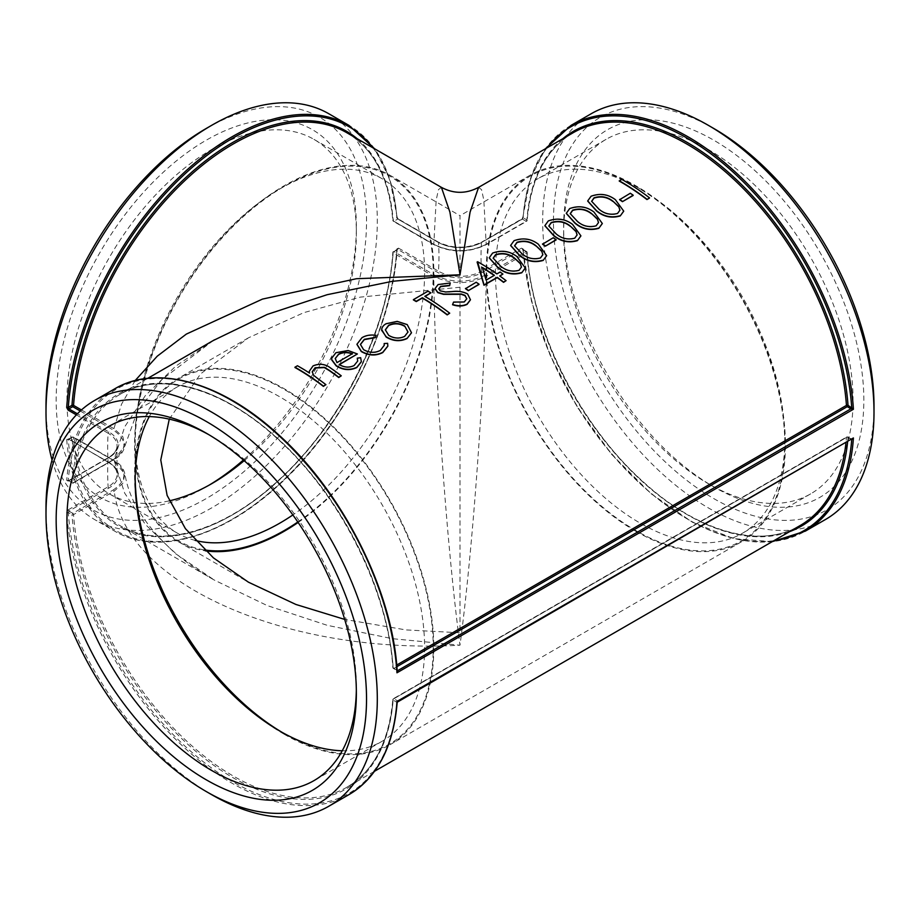 <?xml version="1.0" encoding="UTF-8"?>
<svg xmlns="http://www.w3.org/2000/svg" width="920" height="920" viewBox="0 0 920 920"><rect width="100%" height="100%" fill="white"/><g stroke="black" fill="none" stroke-linecap="round" stroke-linejoin="round"><path stroke-width="0.69" stroke-dasharray="4.6 3.45" d="M649.462 198.111A226.826 130.962 -120 0 0 621.759 179.642L619.252 181.079M633.132 195.488A226.826 130.962 -120 0 0 630.292 193.522L619.597 199.709M587.707 201.089L591.1 196.523C600.001 193.315 608.074 194.465 615.331 199.962L623.691 211.243M566.306 213.44L569.698 208.886C578.599 205.677 586.672 206.827 593.929 212.313L602.289 223.606M544.893 225.802L548.285 221.248C557.186 218.04 565.271 219.178 572.516 224.675L580.876 235.968M556.071 239.982A226.826 130.962 -120 0 0 553.23 238.015L542.535 244.202M510.646 245.571L514.038 241.017C522.939 237.808 531.012 238.958 538.269 244.455L546.629 255.737M489.244 257.933L492.637 253.38C501.538 250.171 509.611 251.309 516.867 256.806L525.228 268.099M496.88 273.884L496.857 274.171A226.826 130.962 -120 0 0 477.618 262.039L477.112 262.338M496.857 274.171L500.066 272.32A226.826 130.962 -120 0 1 502.895 274.332M499.928 276.046L499.686 276.184A226.826 130.962 -120 0 1 506.046 280.922M479.009 284.464A226.826 130.962 -120 0 0 476.169 282.509L465.474 288.684M452.571 304.75L453.525 302.381L464.232 302.231L466.773 298.862M435.056 288.73L438.092 284.866L450.225 283.302M438.748 288.972L440.116 291.099L445.544 292.272L452.042 291.893C457.815 291.088 462.978 291.87 467.544 294.239L470.43 299.874M413.402 299.931L428.03 291.49A226.826 130.962 -120 0 1 430.882 293.135M425.074 296.481L424.822 296.631A226.826 130.962 -120 0 1 449.673 313.467M381.731 330.613C381.57 327.991 383.03 325.795 386.124 324.024L397.187 321.678L407.18 324.875L411.47 332.856M360.41 344.54L363.549 349.933C369.242 353.188 374.82 353.441 380.282 350.692L384.203 345.471M384.134 343.815L387.584 343.608L387.826 346.196M356.937 344.391L361.997 337.962C365.941 335.616 370.633 334.834 376.061 335.604M357.259 358.421L360.628 357.972L361.33 361.801M331.66 358.455L335.926 353.004L348.116 350.808L357.362 354.257M339.411 364.619L339.158 364.757C344.103 367.793 349.059 368.161 354.016 365.861L357.673 361.18M309.511 373.048L309.488 373.336A226.826 130.962 -120 0 0 297.447 366.056L294.952 367.505M309.327 371.358L313.041 366.217C319.527 363.469 325.484 364.251 330.924 368.563A226.826 130.962 -120 0 1 341.216 376.084M312.214 371.945L313.547 375.544L318.596 379.546A226.826 130.962 -120 0 1 325.875 384.94M478.607 187.335L481.551 189.646L483.839 200.18L486.197 244.352L526.861 220.869A226.826 130.962 60 0 1 573.24 132.698C546.33 148.844 530.978 178.089 527.183 220.432A1.115 0.701 -175.5 0 1 526.861 220.869A1.115 0.644 -120 0 1 526.631 221.306A1.115 1.115 0 0 0 527.183 220.432A1.115 0.701 -175.5 0 0 526.861 219.88L523.169 217.752L523.158 216.913L522.238 219.029L523.158 216.913L521.697 218.983L481.723 242.052A1.081 0.621 60 0 1 482.264 242.109L522.376 219.121L523.169 217.752A233.151 134.607 60 0 1 547.066 147.809M397.141 670.243L393.921 668.391A1.115 0.644 -60 0 1 393.139 667.931A1.115 0.586 175.9 0 1 393.139 667.103A226.826 130.962 -120 0 0 288.259 448.546A226.826 130.962 -120 0 0 119.933 394.416A226.826 130.962 -120 0 0 73.554 482.586L114.218 459.114L124.695 426.834L145.371 395.577L175.605 366.263L214.498 339.813M348.898 794.65A234.266 135.251 60 0 1 231.771 783.046A234.266 135.251 60 0 1 66.7 512.486L68.149 509.864L68.908 511.117L66.7 512.486L68.287 512.566A233.151 134.607 -120 0 0 232.553 781.678A233.151 134.607 -120 0 0 396.83 702.247L393.139 700.12A227.941 131.606 60 0 1 232.553 777.434A227.941 131.606 60 0 1 71.978 514.694A1.115 0.586 -4.1 0 0 73.554 514.613A226.826 130.962 -120 0 0 178.434 733.171A226.826 130.962 -120 0 0 346.759 787.301A226.826 130.962 -120 0 0 393.139 699.131A1.115 0.701 4.5 0 0 393.139 700.12A1.115 0.644 -60 0 1 393.921 698.751L397.624 700.879L396.888 702.282L397.739 700.959L396.888 702.282M68.149 509.864L108.123 486.784A30.406 17.56 0 0 0 116.989 473.432A30.406 17.56 0 0 0 108.123 461.955L68.149 438.874L108.893 462.323A31.487 18.181 180 0 1 108.893 488.037L68.908 511.117L68.287 512.566L71.978 514.694A1.115 0.644 120 0 1 72.76 513.325A1.115 0.644 60 0 1 73.554 514.613L114.218 491.142L122.854 483.253L124.936 474.03C126.707 484.943 130.433 495.673 136.102 506.218C152.996 535.543 179.066 560.165 214.291 580.06L267.191 605.556L327.175 625.301L392.288 638.675L460 645.207C285.441 654.925 125.396 583.636 114.218 491.142L113.436 489.854C127.374 480.067 127.374 470.281 113.436 460.506L124.924 474.018C123.383 467.923 119.738 463.404 113.988 460.46L73.324 436.977A1.115 0.644 -60 0 1 73.554 437.414L114.218 460.885L124.671 493.12L145.302 524.354L175.478 553.633L214.291 580.06M68.149 438.874L68.908 439.254L66.7 439.553L68.287 439.622L71.978 437.483A1.115 0.701 175.5 0 1 73.554 437.414A226.826 130.962 -60 0 0 119.933 525.584C159.482 549.355 221.973 532.139 276.782 481.792C339.618 425.891 388.056 330.096 392.817 252.448A1.115 0.586 -175.9 0 1 393.139 252.068L396.83 249.941L396.842 248.94L398.521 248.135L397.762 249.389L396.842 248.94L397.762 249.389L396.842 248.94L396.83 249.941L396.842 248.94A234.266 135.251 120 0 1 288.696 474.996A234.266 135.251 120 0 1 114.632 531.116A234.266 135.251 120 0 1 66.7 439.553L68.149 438.874M76.371 414.885L108.123 433.216A234.266 135.251 -60 0 0 107.663 447.856A234.266 135.251 -60 0 0 108.123 461.955A1.081 0.621 120 0 0 108.353 462.38L69.069 439.162L68.287 439.622L72.76 437.034A1.115 0.644 -120 0 0 71.978 437.483A227.941 131.606 120 0 0 232.553 514.809A227.941 131.606 120 0 0 393.139 252.068A1.115 0.644 -120 0 1 393.369 251.562A1.115 1.115 0 0 0 392.817 252.448A1.115 0.586 -175.9 0 0 393.139 252.896A1.115 0.644 -60 0 1 393.921 251.608A1.115 0.644 -120 0 0 393.369 251.562L397.164 249.446C392.403 329.693 342.447 428.513 277.541 486.197C221.064 537.981 156.32 556.036 114.632 531.116L94.518 519.501A234.266 135.251 120 0 0 328.785 384.249A234.266 135.251 120 0 0 328.785 113.735M52.049 460A234.266 135.251 120 0 0 94.518 519.501M522.238 219.029L481.505 242.477A30.406 17.56 180 0 1 438.495 242.477L398.521 219.408L396.842 216.913L398.303 218.971L438.276 242.052A1.081 0.621 120 0 0 437.736 242.109A31.487 18.181 0 0 0 482.264 242.109M46 507.748A234.266 135.251 -120 0 0 211.646 794.661M591.215 113.735A234.266 135.251 -120 0 0 555.3 301.461A234.266 135.251 -120 0 0 708.342 507.897A234.266 135.251 -120 0 0 825.481 519.501M398.521 248.135L438.495 271.216A234.266 135.251 -60 0 0 438.495 242.477A1.081 0.621 120 0 0 438.276 242.052C452.755 248.906 467.245 248.906 481.723 242.052A1.081 0.621 60 0 0 481.505 242.477A234.266 135.251 -120 0 0 481.505 271.216L521.479 248.135L523.158 248.94L482.264 272.469A31.487 18.181 180 0 1 437.736 272.469L397.762 249.389L396.83 249.941A233.151 134.607 -60 0 1 232.553 519.053A233.151 134.607 -60 0 1 68.287 439.622M108.893 488.037A1.081 0.621 -120 0 1 108.123 486.784A234.266 135.251 60 0 1 108.123 458.045L68.149 481.125L66.7 480.447L68.908 480.746L108.893 457.677A31.487 18.181 0 0 0 108.893 431.963L77.418 413.793M68.149 481.125L68.908 480.746L68.149 481.125L68.908 480.746L72.208 483.023A1.115 0.644 120 0 0 72.76 482.966L71.978 482.517A227.941 131.606 60 0 1 232.553 405.191A227.941 131.606 60 0 1 393.139 667.931L397.739 670.599M521.479 248.135L526.861 252.068A227.941 131.606 -120 0 0 624.841 464.048A227.941 131.606 -120 0 0 789.601 531.634M522.376 219.121L526.079 221.248L485.415 244.731C468.464 252.781 451.524 252.781 434.585 244.731L393.921 221.248L397.624 219.121L396.842 216.913L397.762 219.029L437.736 242.109M851.138 439.254L847.239 437.034A1.115 0.644 -60 0 1 848.021 437.483A1.115 0.701 4.5 0 0 846.446 437.414L393.139 699.131A1.115 0.644 60 0 1 393.921 698.751L847.239 437.034A1.115 0.644 -120 0 0 846.446 437.414A226.826 130.962 60 0 1 845.974 442.554M396.83 670.059L397.624 670.519L396.83 670.059A233.151 134.607 -120 0 0 232.553 400.947A233.151 134.607 -120 0 0 68.287 480.378L68.908 480.746M213.267 340.526L161.69 379.776L137.23 411.746L124.924 445.97C123.383 452.076 119.738 456.596 113.988 459.54L73.324 483.023A1.115 0.644 60 0 0 73.554 482.586A1.115 0.701 -175.5 0 1 71.978 482.517A1.115 0.644 120 0 0 72.208 483.023A1.115 1.115 0 0 0 73.324 483.023A1.115 0.644 60 0 1 72.76 482.966L114.218 459.114L124.936 445.97L122.854 436.747L114.218 428.858L81.454 409.952M396.865 666.689L393.921 668.391A1.115 0.644 60 0 1 393.139 667.103L396.716 665.033M114.632 388.884A234.266 135.251 60 0 0 66.7 480.447L68.287 480.378M397.624 700.879L851.057 439.231L851.782 439.645M850.931 439.162L851.713 439.622L850.931 439.162M772.236 541.65L733.769 538.637L692.495 522.272L650.992 493.637L611.834 454.537L577.495 407.456L550.16 355.361L531.541 301.565L522.79 249.308L526.631 251.562A1.115 1.115 0 0 1 527.183 252.448C531.944 330.096 580.382 425.891 643.218 481.792C698.027 532.139 760.518 549.355 800.067 525.584A226.826 130.962 60 0 1 631.741 471.454A226.826 130.962 60 0 1 526.861 252.896A1.115 0.586 -4.1 0 0 526.861 252.068A1.115 0.644 120 0 0 526.079 251.608L522.376 249.481L523.169 249.941L523.158 248.94A234.266 135.251 -120 0 0 688.229 519.512A234.266 135.251 -120 0 0 805.368 531.116M396.83 249.941L393.921 251.608L434.585 275.091L433.803 276.38C434.654 375.82 446.775 546.503 460 645.207C473.225 546.503 485.346 375.82 486.197 276.38L526.861 252.896A1.115 0.644 -120 0 0 526.079 251.608L485.415 275.091L486.197 276.38C468.74 284.625 451.272 284.625 433.803 276.38L393.139 252.896A226.826 130.962 -60 0 1 288.259 471.454A226.826 130.962 -60 0 1 119.933 525.584L214.578 580.232M562.764 138.748A227.941 131.606 -120 0 0 526.861 219.88A1.115 0.644 120 0 1 526.079 221.248A1.115 0.644 -120 0 0 526.631 221.306L485.967 244.789C468.648 253.034 451.341 253.034 434.033 244.789L393.369 221.306A1.115 0.644 -60 0 1 393.139 220.869L433.803 244.352C451.26 252.701 468.728 252.701 486.197 244.352L485.415 244.731M372.933 147.809A233.151 134.607 -60 0 1 396.83 217.752L396.842 216.913L396.83 217.752L393.139 219.88A1.115 0.701 -4.5 0 0 393.139 220.869A226.826 130.962 -60 0 0 346.759 132.698C373.669 148.844 389.022 178.089 392.817 220.432A1.115 1.115 0 0 0 393.369 221.306A1.115 0.644 -60 0 0 393.921 221.248A1.115 0.644 60 0 1 393.139 219.88A227.941 131.606 120 0 0 357.236 138.748M135.136 380.581L121.532 404.202L113.436 430.146C127.374 439.933 127.374 449.719 113.436 459.494L114.218 459.114M433.803 244.352L434.585 244.731L433.803 244.352L436.16 200.18L438.449 189.646L441.393 187.335M208.989 434.769A204.654 118.162 60 0 1 211.657 436.287A204.654 118.162 60 0 1 356.362 686.929A204.654 118.162 60 0 1 356.339 690M356.362 686.929L356.362 693.151M342.24 750.777A204.654 118.162 -120 0 0 382.214 741.221A204.654 118.162 -120 0 0 424.603 647.542A204.654 118.162 -120 0 0 335.259 441.577A204.654 118.162 -120 0 0 177.56 386.756A204.654 118.162 -120 0 0 149.293 416.587M244.168 460.667A204.654 118.162 120 0 0 356.362 233.07A204.654 118.162 120 0 0 313.973 139.38A204.654 118.162 120 0 0 156.273 194.212A204.654 118.162 120 0 0 66.941 400.166A204.654 118.162 120 0 0 109.33 493.856A204.654 118.162 120 0 0 169.268 500.859M208.989 485.231A212.278 122.555 -60 0 1 206.264 486.829A212.278 122.555 -60 0 1 56.154 400.166A212.278 122.555 -60 0 1 206.264 140.185A212.278 122.555 -60 0 1 356.362 226.849A212.278 122.555 -60 0 1 243.397 460M195.143 540.385A204.654 118.162 -60 0 1 177.56 533.243A204.654 118.162 -60 0 1 135.171 439.565A204.654 118.162 -60 0 1 279.887 188.91A204.654 118.162 -60 0 1 382.214 178.779A204.654 118.162 -60 0 1 424.603 272.458A204.654 118.162 -60 0 1 292.87 514.935M46 406.03A226.642 130.858 120 0 0 206.264 498.559A226.642 130.858 120 0 0 366.528 220.972A226.642 130.858 120 0 0 206.264 128.455M563.638 233.07A204.654 118.162 -120 0 0 708.342 483.713A204.654 118.162 -120 0 0 810.669 493.856A204.654 118.162 -120 0 0 853.058 400.166A204.654 118.162 -120 0 0 763.726 194.212A204.654 118.162 -120 0 0 606.027 139.38A204.654 118.162 -120 0 0 563.638 233.07L563.638 226.849A212.278 122.555 60 0 1 713.736 140.185A212.278 122.555 60 0 1 863.845 400.166A212.278 122.555 60 0 1 713.736 486.829A212.278 122.555 60 0 1 563.638 226.849M784.829 439.565A204.654 118.162 60 0 1 742.44 533.243A204.654 118.162 60 0 1 537.786 415.092A204.654 118.162 60 0 1 537.786 178.779A204.654 118.162 60 0 1 640.113 188.91A204.654 118.162 60 0 1 784.829 439.565L784.829 444.544A210.749 121.681 -120 0 0 635.8 186.427A210.749 121.681 -120 0 0 486.784 272.458A210.749 121.681 -120 0 0 635.8 530.575A210.749 121.681 -120 0 0 784.829 444.544M713.736 128.455A226.642 130.858 -120 0 0 553.472 220.972A226.642 130.858 -120 0 0 713.736 498.559A226.642 130.858 -120 0 0 874 406.03M635.8 531.265A211.588 122.164 -120 0 0 741.589 541.742A211.588 122.164 -120 0 0 741.6 297.424A211.588 122.164 -120 0 0 530.012 175.26A211.588 122.164 -120 0 0 497.582 344.804A211.588 122.164 -120 0 0 635.8 531.265M135.194 477.974A210.749 121.681 60 0 1 135.171 475.456A210.749 121.681 60 0 1 284.2 389.424A210.749 121.681 60 0 1 433.216 647.542A210.749 121.681 60 0 1 284.2 733.573A210.749 121.681 60 0 1 282.026 732.308M284.2 734.252A211.588 122.164 -120 0 0 389.988 744.74A211.588 122.164 -120 0 0 389.988 500.422A211.588 122.164 -120 0 0 178.411 378.258A211.588 122.164 -120 0 0 145.97 547.803A211.588 122.164 -120 0 0 284.2 734.252M297.815 521.996A210.749 121.681 120 0 0 433.216 272.458A210.749 121.681 120 0 0 284.2 186.427A210.749 121.681 120 0 0 135.171 444.544A210.749 121.681 120 0 0 204.493 549.918M298.126 522.468A211.588 122.164 120 0 0 424.936 335.846A211.588 122.164 120 0 0 389.988 175.26A211.588 122.164 120 0 0 226.941 231.943A211.588 122.164 120 0 0 134.584 444.877A211.588 122.164 120 0 0 178.411 541.742A211.588 122.164 120 0 0 205.505 550.861M169.268 419.14L200.617 373.865L248.411 337.835L303.899 312.616L360.26 297.125L460 287.236L460 215.683L389.988 175.26M460 287.236L460 632.764L405.938 629.912L344.701 619.413M335.214 358.742L336.961 362.606M336.938 362.894L352.394 353.694M385.33 329.958L388.654 335.604C393.967 338.801 399.268 339.158 404.57 336.674L404.604 336.398M404.57 336.674L407.997 332.12M482.425 267.777A226.826 130.962 -120 0 0 482.298 267.697L486.093 280.117M486.059 280.404L494.385 275.321M493.178 258.29L500.445 266.282C505.827 270.94 512.014 272.377 519.029 270.595L521.433 267.168M514.579 245.927L521.847 253.92C527.229 258.577 533.428 260.026 540.431 258.233L542.834 254.817M548.826 226.159L556.094 234.14C561.476 238.809 567.674 240.246 574.678 238.464L577.093 235.037M570.239 213.796L577.507 221.789C582.889 226.446 589.087 227.884 596.091 226.101L598.494 222.686M591.64 201.434L598.908 209.427C604.29 214.095 610.489 215.533 617.492 213.75L619.896 210.323M108.893 431.963A1.081 0.621 -60 0 0 108.123 433.216A30.406 17.56 180 0 1 116.989 446.568L116.989 473.432C116.587 469.292 113.712 465.612 108.353 462.38A1.081 0.621 120 0 0 108.893 462.323M396.842 216.913A234.266 135.251 120 0 0 348.898 125.35M68.31 480.792L108.353 457.619C113.712 454.388 116.587 450.708 116.989 446.568A30.406 17.56 180 0 1 108.123 458.045A1.081 0.621 60 0 1 108.893 457.677M571.101 125.35A234.266 135.251 -120 0 0 523.158 216.913M482.264 272.469A1.081 0.621 -120 0 1 481.505 271.216A30.406 17.56 0 0 1 438.495 271.216A1.081 0.621 -60 0 1 437.736 272.469M69.069 511.198L72.76 513.325L113.436 489.854M80.281 411.01L113.436 430.146M847.654 441.577A227.941 131.606 -120 0 0 848.021 437.483L851.38 439.426M773.893 540.695A233.151 134.607 60 0 1 523.169 249.941M434.585 275.091C451.536 283.142 468.475 283.142 485.415 275.091M68.31 439.208L72.208 436.977A1.115 1.115 0 0 1 73.324 436.977A1.115 0.644 -60 0 0 72.76 437.034L114.218 460.885M147.763 378.338L119.933 394.416C159.482 370.645 221.973 387.86 276.782 438.207C339.618 494.109 388.056 589.904 392.817 667.552A1.115 1.115 0 0 0 393.369 668.438L397.118 670.611M851.552 439.15L847.791 436.977A1.115 1.115 0 0 0 846.676 436.977L393.369 698.694A1.115 1.115 0 0 0 392.817 699.568C389.022 741.911 373.669 771.155 346.759 787.301L374.601 771.224M851.575 439.173L852.161 438.978M522.836 217.315L530.115 179.32L545.399 148.775M397.164 217.315L389.884 179.32L374.601 148.775M211.657 436.287L206.264 433.171M177.56 386.756L109.33 426.144M382.214 741.221L313.973 780.62M356.362 233.07L356.362 226.849M211.657 483.713L206.264 486.829M109.33 493.856L177.56 533.243M313.973 139.38L382.214 178.779M708.342 483.713L713.736 486.829M606.027 139.38L537.786 178.779M810.669 493.856L742.44 533.243M640.113 188.91L635.8 186.427M279.887 731.089L284.2 733.573M135.171 480.435L135.171 475.456M135.171 439.565L135.171 444.544M279.887 188.91L284.2 186.427M178.411 541.742L248.411 582.164M530.012 175.26L460 215.683M248.411 337.835L178.411 378.258M741.589 541.742L389.988 744.74"/><path stroke-width="1.38" d="M649.462 198.111L646.967 199.559A226.826 130.962 -120 0 0 619.252 181.079L621.747 179.342A227.205 131.18 -120 0 1 649.508 197.846L649.462 198.111M633.132 195.488L622.438 201.664A226.826 130.962 -120 0 0 619.597 199.709L630.315 193.234A227.205 131.18 -120 0 1 633.167 195.201L633.132 195.488M623.691 211.243L620.23 215.947C611.432 218.465 603.497 216.775 596.424 210.875L587.707 201.089M602.289 223.606L598.817 228.298C590.019 230.828 582.084 229.137 575.011 223.238L566.306 213.44M580.876 235.968L577.415 240.66C568.617 243.19 560.683 241.5 553.61 235.589L544.893 225.802M556.071 239.982L545.376 246.157A226.826 130.962 -120 0 0 542.535 244.202L553.253 237.728A227.205 131.18 -120 0 1 556.105 239.694L556.071 239.982M546.629 255.737L543.168 260.44C534.37 262.959 526.435 261.268 519.363 255.369L510.646 245.571M525.228 268.099L521.755 272.791C512.957 275.321 505.022 273.631 497.95 267.731L489.244 257.933M502.929 274.045L499.721 275.908A227.205 131.18 -120 0 1 506.08 280.646L503.585 282.083A227.205 131.18 -120 0 0 497.225 277.345L484.023 284.97L477.618 261.74A227.205 131.18 -120 0 1 496.88 273.884L500.089 272.032A227.205 131.18 -120 0 1 502.929 274.045L499.928 276.046M506.08 280.646L503.55 282.359A226.826 130.962 -120 0 0 497.191 277.633L483.989 285.246L477.112 262.027M479.009 284.464L468.315 290.651A226.826 130.962 -120 0 0 465.474 288.684L476.192 282.221A227.205 131.18 -120 0 1 479.044 284.188L479.009 284.464M466.773 298.862L465.002 295.653L461.299 294.308L443.52 294.354L437.736 292.617L435.056 288.73M450.225 283.003L449.684 285.338L440.668 286.35L438.736 288.811L440.116 290.8L445.556 291.973L452.065 291.594C457.826 290.8 463.001 291.582 467.578 293.952L470.453 299.747L467.084 304.106C462.829 306.118 457.999 306.233 452.605 304.474L453.56 302.093L464.266 301.955L466.796 298.724L465.037 295.366L461.322 294.02L443.532 294.066L437.736 292.318L435.045 288.581L438.092 284.556L450.225 283.003L449.673 285.637L440.668 286.649L438.748 288.972M470.43 299.874L467.049 304.382C462.783 306.394 457.953 306.509 452.571 304.75L452.605 304.474M430.882 292.836L424.822 296.332A227.205 131.18 -120 0 1 449.719 313.191L447.223 314.628A227.205 131.18 -120 0 0 422.326 297.769L416.254 301.277A227.205 131.18 -120 0 0 413.402 299.632L428.03 291.18A227.205 131.18 -120 0 1 430.882 292.836L425.074 296.481M449.719 313.191L447.178 314.904A226.826 130.962 -120 0 0 422.326 298.08L416.254 301.576A226.826 130.962 -120 0 0 413.402 299.931L413.402 299.632M411.47 332.856L407.042 338.548C400.096 341.78 393.127 341.274 386.135 337.03L381.731 329.647M376.073 335.305L375.291 337.375L364.32 339.33L360.421 344.391L363.572 349.646C369.276 352.9 374.854 353.165 380.328 350.416L384.215 345.334L384.169 343.539L387.63 343.321L387.837 346.058L382.754 352.325C375.739 355.822 368.586 355.465 361.296 351.244L356.948 344.241L361.997 337.663C365.953 335.317 370.645 334.535 376.073 335.305L375.268 337.663L364.308 339.629L360.41 344.54M384.203 345.471L384.169 343.539M387.826 346.196L382.709 352.601C375.693 356.097 368.552 355.741 361.272 351.532L356.937 344.391M361.33 361.801L356.787 367.563C349.922 370.737 343.056 370.173 336.191 365.872L331.763 359.984L331.66 358.455M357.385 353.97L339.192 364.469C344.137 367.505 349.094 367.885 354.05 365.585L357.696 361.042L357.293 358.133L360.663 357.696L361.341 361.663L356.834 367.287C349.968 370.461 343.091 369.897 336.214 365.585L331.775 359.697L331.671 358.305L335.938 352.705L348.128 350.508L357.385 353.97L339.411 364.619M357.673 361.18L357.293 358.133M309.43 373.002L309.327 371.358M341.262 375.808L338.767 377.246A227.205 131.18 -120 0 0 329.268 370.288L324.358 367.31L315.1 367.747L312.225 371.795L313.57 375.256L318.63 379.258A227.205 131.18 -120 0 1 325.921 384.663L323.426 386.101A227.205 131.18 -120 0 0 294.952 367.195L297.447 365.757A227.205 131.18 -120 0 1 309.511 373.048L309.339 371.209L313.041 365.918C319.539 363.17 325.507 363.952 330.947 368.276A227.205 131.18 -120 0 1 341.262 375.808L338.721 377.522A226.826 130.962 -120 0 0 329.245 370.576L324.346 367.597L315.089 368.034L312.214 371.945M325.921 384.663L323.38 386.377A226.826 130.962 -120 0 0 294.952 367.505L294.952 367.195M213.267 340.526L267.191 314.445L327.175 294.699L392.288 281.325L460 274.792L470.062 212.198L478.595 187.346L573.24 132.698A226.826 130.962 60 0 1 741.566 186.829A226.826 130.962 60 0 1 846.446 405.386A1.115 0.586 175.9 0 1 848.021 405.306A227.941 131.606 -120 0 0 735.068 178.376A227.941 131.606 -120 0 0 562.764 138.748M374.601 148.775L348.898 125.35L328.785 113.735A234.266 135.251 120 0 0 211.646 125.338A234.266 135.251 120 0 0 46 412.252A234.266 135.251 120 0 0 52.049 460M348.898 125.35A234.266 135.251 120 0 0 174.846 181.47A234.266 135.251 120 0 0 66.7 407.514L68.149 410.136L68.908 408.882L66.7 407.514L68.287 407.433A233.151 134.607 -60 0 1 194.384 165.531A233.151 134.607 -60 0 1 372.933 147.809M211.646 794.661L206.264 791.545L211.657 794.661A234.266 135.251 -120 0 0 211.657 794.661A234.266 135.251 -120 0 0 328.785 806.265A234.266 135.251 -120 0 0 328.785 535.75A234.266 135.251 -120 0 0 94.518 400.499A234.266 135.251 -120 0 0 46 507.748L46 513.969A226.642 130.858 -120 0 0 206.264 791.545A226.642 130.858 -120 0 0 366.528 699.016A226.642 130.858 -120 0 0 206.264 421.44A226.642 130.858 -120 0 0 46 513.969M772.236 541.65L805.368 531.116L825.481 519.501A234.266 135.251 -120 0 0 874 412.252A234.266 135.251 -120 0 0 708.354 125.338A234.266 135.251 -120 0 0 591.215 113.735L571.101 125.35A234.266 135.251 -120 0 1 745.844 182.148A234.266 135.251 -120 0 1 853.415 409.262L848.021 405.306A1.115 0.644 -60 0 1 847.239 406.674L850.931 408.802L851.713 407.433A233.151 134.607 60 0 0 725.615 165.531A233.151 134.607 60 0 0 547.066 147.809M851.138 439.254L397.198 702.213C393.495 746.614 377.395 777.434 348.898 794.65A234.266 135.251 60 0 0 396.957 701.477L397.739 700.959L396.888 702.282M805.368 531.116A234.266 135.251 -120 0 0 853.415 437.943L851.057 439.231L851.782 439.645L853.415 437.943L396.957 701.477M850.931 408.802L397.739 670.599L396.888 670.105L397.187 670.956C392.564 590.812 342.78 491.993 277.943 434.171C221.363 382.11 156.411 363.894 114.632 388.884A234.266 135.251 60 0 1 289.374 445.683A234.266 135.251 60 0 1 396.957 672.796L397.739 670.599L396.83 670.059M396.888 670.105L396.957 672.796L853.415 409.262L851.057 408.871L851.782 407.479M77.418 413.793L68.908 408.882L68.287 407.433L71.978 405.306A1.115 0.644 -120 0 0 72.76 406.674L80.281 411.01M850.931 439.162L851.782 439.645M396.716 665.033L846.446 405.386A1.115 0.644 -120 0 0 847.239 406.674L396.865 666.689M69.069 408.802L72.76 406.674A1.115 0.644 120 0 0 73.554 405.386A1.115 0.586 4.1 0 0 71.978 405.306A227.941 131.606 120 0 1 184.931 178.376A227.941 131.606 120 0 1 357.236 138.748M81.454 409.952L73.554 405.386A226.826 130.962 -60 0 1 178.434 186.829A226.826 130.962 -60 0 1 346.759 132.698L441.404 187.346L449.937 212.198L460 274.792L356.511 278.702L262.464 299.092L186.334 334.098L157.286 356.155L135.136 380.581M356.339 690A204.654 118.162 60 0 1 313.973 780.62A204.654 118.162 60 0 1 109.33 662.457A204.654 118.162 60 0 1 109.33 426.144A204.654 118.162 60 0 1 208.989 434.769M356.362 693.151A212.278 122.555 -120 0 0 206.264 433.171A212.278 122.555 -120 0 0 56.154 519.834A212.278 122.555 -120 0 0 206.264 779.815A212.278 122.555 -120 0 0 356.362 693.151M149.293 416.587A204.654 118.162 -120 0 0 135.171 480.435A204.654 118.162 -120 0 0 279.887 731.089A204.654 118.162 -120 0 0 342.24 750.777M169.268 500.859A204.654 118.162 120 0 0 211.657 483.713A204.654 118.162 120 0 0 244.168 460.667M243.397 460A212.278 122.555 -60 0 1 208.989 485.231M292.87 514.935A204.654 118.162 -60 0 1 195.143 540.385M211.646 125.338L206.264 128.455A226.642 130.858 120 0 0 46 406.03L46 412.252M874 412.252L874 406.03A226.642 130.858 -120 0 0 713.736 128.455L708.354 125.338M282.026 732.308A210.749 121.681 60 0 1 135.194 477.974M204.493 549.918A210.749 121.681 120 0 0 297.815 521.996M205.505 550.861A211.588 122.164 120 0 0 298.126 522.468M344.701 619.413L295.941 604.474L248.411 582.164L213.452 557.888L185.392 528.62L167.118 495.397L160.77 460L169.268 419.14M352.372 353.981C347.392 352.038 342.78 352.21 338.548 354.499L335.225 358.455L336.961 362.606L352.394 353.694C347.415 351.75 342.803 351.923 338.56 354.2L335.214 358.662M407.088 338.272C400.142 341.504 393.173 340.998 386.159 336.743L381.742 330.326C381.581 327.692 383.042 325.496 386.124 323.725L397.21 321.379L407.215 324.587L411.493 332.729L407.042 338.548M381.731 329.797L381.731 330.613M388.677 335.317C394.001 338.514 399.315 338.87 404.604 336.398L408.02 331.982L404.731 326.048C399.383 322.989 394.013 322.736 388.619 325.3L385.33 329.797L388.677 335.317M407.997 332.12L404.731 326.048M404.708 326.335C399.36 323.276 393.99 323.035 388.608 325.599L388.619 325.3M388.608 325.599L385.33 329.958M479.044 284.188L468.315 290.651M468.337 290.363A227.205 131.18 -120 0 0 465.497 288.397M482.31 267.398L486.093 280.117L494.385 275.321A227.205 131.18 -120 0 0 482.31 267.398M494.143 275.459A226.826 130.962 -120 0 0 482.425 267.777M521.801 272.515C513.003 275.045 505.057 273.343 497.973 267.433L489.233 257.784L492.625 253.069C501.538 249.861 509.622 251.01 516.879 256.519L525.251 267.961L521.755 272.791M519.064 270.319L521.456 267.03L520.294 263.385L514.372 257.957C508.829 253.586 502.561 252.494 495.569 254.656L493.178 258.14L500.457 265.983C505.85 270.652 512.06 272.101 519.064 270.319M521.433 267.168L520.294 263.385M520.26 263.672L514.372 257.957M514.349 258.244C508.817 253.885 502.55 252.793 495.569 254.955L495.569 254.656M495.569 254.955L493.178 258.29M543.214 260.164C534.405 262.683 526.47 260.992 519.374 255.081L510.646 245.421L514.038 240.706C522.939 237.509 531.024 238.659 538.292 244.156L546.653 255.611L543.168 260.44M540.466 257.957L542.857 254.679L541.696 251.022L535.785 245.594C530.231 241.236 523.963 240.131 516.971 242.293L514.579 245.778L521.87 253.632C527.264 258.301 533.462 259.739 540.466 257.957M542.834 254.817L541.696 251.022M541.673 251.309L535.785 245.594M535.762 245.881C530.219 241.534 523.963 240.43 516.971 242.604L516.971 242.293M516.971 242.604L514.579 245.927M556.105 239.694L545.376 246.157M545.399 245.87A227.205 131.18 -120 0 0 542.558 243.903M577.461 240.384C568.652 242.914 560.717 241.212 553.633 235.302L544.893 225.641L548.285 220.938C557.186 217.73 565.271 218.88 572.539 224.388L580.899 235.83L577.415 240.66M574.724 238.188L577.104 234.899L575.954 231.253L570.032 225.825C564.477 221.455 558.21 220.363 551.229 222.525L548.826 225.998L556.117 233.852C561.51 238.521 567.709 239.97 574.724 238.188M577.093 235.037L575.954 231.253M575.92 231.541L570.032 225.825M570.009 226.113C564.477 221.755 558.21 220.662 551.229 222.824L551.229 222.525M551.229 222.824L548.826 226.159M598.862 228.033C590.065 230.552 582.118 228.861 575.034 222.939L566.294 213.29L569.687 208.575C578.599 205.378 586.684 206.528 593.94 212.025L602.312 223.468L598.817 228.298M596.125 225.825L598.518 222.548L597.356 218.891L591.433 213.463C585.89 209.105 579.623 208 572.631 210.162L570.239 213.647L577.518 221.49C582.912 226.17 589.122 227.608 596.125 225.825M598.494 222.686L597.356 218.891M597.321 219.178L591.433 213.463M591.41 213.75C585.879 209.403 579.611 208.299 572.631 210.473L572.631 210.162M572.631 210.473L570.239 213.796M620.275 215.671C611.466 218.189 603.531 216.499 596.447 210.588L587.707 200.928L591.1 196.224C600.001 193.016 608.085 194.166 615.353 199.663L623.714 211.117L620.23 215.947M617.527 213.463L619.919 210.185L618.757 206.54L612.846 201.1C607.292 196.742 601.024 195.638 594.032 197.8L591.64 201.284L598.931 209.139C604.325 213.808 610.523 215.245 617.527 213.463M619.896 210.323L618.757 206.54M618.734 206.816L612.846 201.1M612.823 201.399C607.28 197.041 601.024 195.948 594.032 198.111L594.032 197.8M594.032 198.111L591.64 201.434M633.167 195.201L622.438 201.664M622.46 201.376A227.205 131.18 -120 0 0 619.62 199.421M649.508 197.846L646.967 199.559M647.013 199.283A227.205 131.18 -120 0 0 619.252 180.78M68.149 410.136L76.371 414.885M851.38 439.426L851.713 439.622A233.151 134.607 60 0 1 773.893 540.695M845.974 442.554A226.826 130.962 60 0 1 800.067 525.584L374.601 771.224M789.601 531.634A227.941 131.606 -120 0 0 847.654 441.577M214.578 339.767L147.763 378.338M114.632 388.884L94.518 400.499M348.898 794.65L328.785 806.265M545.399 148.775L571.101 125.35M441.393 187.335C453.801 193.959 466.198 193.959 478.607 187.335"/></g></svg>
